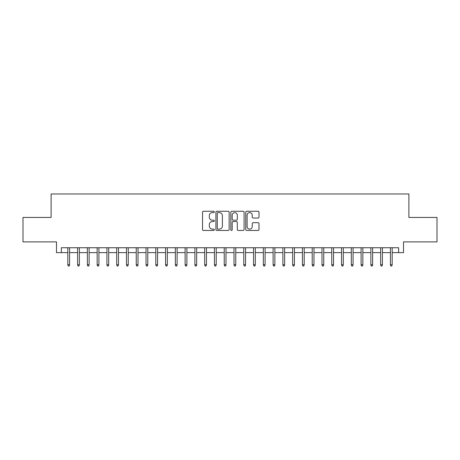 <?xml version="1.0" encoding="UTF-8"?>
<svg xmlns="http://www.w3.org/2000/svg" width="460" height="460" viewBox="0 0 460 460"><rect width="100%" height="100%" fill="white"/><g stroke="black" fill="none" stroke-linecap="round" stroke-linejoin="round"><path stroke-width="0.69" d="M214.36 211.933A0.673 0.673 0 0 0 213.687 211.266L203.492 211.266A0.96 0.96 0 0 0 202.532 212.221L202.532 229.494A0.96 0.96 0 0 0 203.492 230.454L213.687 230.454A0.673 0.673 0 0 0 214.36 229.781A0.673 0.673 0 0 0 213.687 229.114L212.37 229.114A3.07 3.07 0 0 1 209.3 226.044L209.3 224.601A3.07 3.07 0 0 1 212.37 221.53L213.687 221.53A0.673 0.673 0 0 0 214.36 220.857A0.673 0.673 0 0 0 213.687 220.19L212.37 220.19A3.07 3.07 0 0 1 209.3 217.12L209.3 215.677A3.07 3.07 0 0 1 212.37 212.606L213.687 212.606A0.673 0.673 0 0 0 214.36 211.933M258.043 218.028A0.96 0.96 0 0 0 259.003 217.068L259.003 212.221A0.96 0.96 0 0 0 258.043 211.266L246.721 211.266A0.96 0.96 0 0 0 245.761 212.221L245.761 229.494A0.96 0.96 0 0 0 246.721 230.454L258.043 230.454A0.96 0.96 0 0 0 259.003 229.494L259.003 223.64A0.96 0.96 0 0 0 258.043 222.68L253.195 222.68A0.96 0.96 0 0 0 252.235 223.64L252.235 226.544A2.564 2.564 0 0 1 249.671 229.114A2.564 2.564 0 0 1 247.106 226.544L247.106 215.177A2.564 2.564 0 0 1 249.671 212.606A2.564 2.564 0 0 1 252.235 215.177L252.235 217.068A0.96 0.96 0 0 0 253.195 218.028L258.043 218.028M61.37 252.632L61.37 247.744L398.63 247.744L398.63 252.632L403.518 252.632L403.518 241.88L437 241.88L437 217.436L408.894 217.436L408.894 193.976L51.106 193.976L51.106 217.436L23 217.436L23 241.88L56.482 241.88L56.482 252.632L67.821 252.632M229.16 212.221A0.96 0.96 0 0 0 228.2 211.266L216.878 211.266A0.96 0.96 0 0 0 215.918 212.221L215.918 229.494A0.96 0.96 0 0 0 216.878 230.454L228.2 230.454A0.96 0.96 0 0 0 229.16 229.494L229.16 212.221M231.8 211.266L243.121 211.266A0.96 0.96 0 0 1 244.082 212.221L244.082 229.494A0.96 0.96 0 0 1 243.121 230.454L238.274 230.454A0.96 0.96 0 0 1 237.314 229.494L237.314 222.49A0.96 0.96 0 0 0 236.359 221.53L233.145 221.53A0.96 0.96 0 0 0 232.185 222.49L232.185 229.781A0.673 0.673 0 0 1 231.512 230.454A0.673 0.673 0 0 1 230.839 229.781L230.839 212.221A0.96 0.96 0 0 1 231.8 211.266M69.581 252.632L77.596 252.632M79.356 252.632L87.371 252.632M89.131 252.632L97.146 252.632M98.906 252.632L106.927 252.632M108.686 252.632L116.702 252.632M118.462 252.632L126.477 252.632M128.237 252.632L136.252 252.632M138.011 252.632L146.027 252.632M147.786 252.632L155.802 252.632M157.561 252.632L165.577 252.632M167.336 252.632L175.352 252.632M177.111 252.632L185.127 252.632M186.886 252.632L194.908 252.632M196.667 252.632L204.683 252.632M206.442 252.632L214.458 252.632M216.217 252.632L224.233 252.632M225.992 252.632L234.008 252.632M235.767 252.632L243.783 252.632M245.542 252.632L253.558 252.632M255.317 252.632L263.333 252.632M265.092 252.632L273.113 252.632M274.873 252.632L282.888 252.632M284.648 252.632L292.663 252.632M294.423 252.632L302.438 252.632M304.198 252.632L312.214 252.632M313.973 252.632L321.988 252.632M323.748 252.632L331.763 252.632M333.523 252.632L341.538 252.632M343.298 252.632L351.313 252.632M353.073 252.632L361.094 252.632M362.854 252.632L370.869 252.632M372.629 252.632L380.644 252.632M382.404 252.632L390.419 252.632M392.179 252.632L398.63 252.632M217.936 212.606A0.673 0.673 0 0 0 217.264 213.279L217.264 228.442A0.673 0.673 0 0 0 217.936 229.114L219.322 229.114A3.07 3.07 0 0 0 222.393 226.044L222.393 215.677A3.07 3.07 0 0 0 219.322 212.606L217.936 212.606M237.314 215.222A2.564 2.564 0 0 0 234.749 212.658A2.564 2.564 0 0 0 232.185 215.222L232.185 219.23A0.96 0.96 0 0 0 233.145 220.19L236.359 220.19A0.96 0.96 0 0 0 237.314 219.23L237.314 215.222M67.821 264.753L68.212 266.024L69.19 266.024L69.581 264.753L67.821 264.753L67.821 247.744M69.581 264.753L69.581 247.744M77.596 264.753L77.987 266.024L78.965 266.024L79.356 264.753L77.596 264.753L77.596 247.744M79.356 264.753L79.356 247.744M87.371 264.753L87.762 266.024L88.74 266.024L89.131 264.753L87.371 264.753L87.371 247.744M89.131 264.753L89.131 247.744M97.146 264.753L97.537 266.024L98.515 266.024L98.906 264.753L97.146 264.753L97.146 247.744M98.906 264.753L98.906 247.744M106.927 264.753L107.318 266.024L108.295 266.024L108.686 264.753L106.927 264.753L106.927 247.744M108.686 264.753L108.686 247.744M116.702 264.753L117.093 266.024L118.07 266.024L118.462 264.753L116.702 264.753L116.702 247.744M118.462 264.753L118.462 247.744M126.477 264.753L126.868 266.024L127.845 266.024L128.237 264.753L126.477 264.753L126.477 247.744M128.237 264.753L128.237 247.744M136.252 264.753L136.643 266.024L137.62 266.024L138.011 264.753L136.252 264.753L136.252 247.744M138.011 264.753L138.011 247.744M146.027 264.753L146.418 266.024L147.395 266.024L147.786 264.753L146.027 264.753L146.027 247.744M147.786 264.753L147.786 247.744M155.802 264.753L156.193 266.024L157.17 266.024L157.561 264.753L155.802 264.753L155.802 247.744M157.561 264.753L157.561 247.744M165.577 264.753L165.968 266.024L166.945 266.024L167.336 264.753L165.577 264.753L165.577 247.744M167.336 264.753L167.336 247.744M175.352 264.753L175.743 266.024L176.72 266.024L177.111 264.753L175.352 264.753L175.352 247.744M177.111 264.753L177.111 247.744M185.127 264.753L185.518 266.024L186.495 266.024L186.886 264.753L185.127 264.753L185.127 247.744M186.886 264.753L186.886 247.744M194.908 264.753L195.299 266.024L196.276 266.024L196.667 264.753L194.908 264.753L194.908 247.744M196.667 264.753L196.667 247.744M204.683 264.753L205.074 266.024L206.051 266.024L206.442 264.753L204.683 264.753L204.683 247.744M206.442 264.753L206.442 247.744M214.458 264.753L214.849 266.024L215.826 266.024L216.217 264.753L214.458 264.753L214.458 247.744M216.217 264.753L216.217 247.744M224.233 264.753L224.624 266.024L225.601 266.024L225.992 264.753L224.233 264.753L224.233 247.744M225.992 264.753L225.992 247.744M234.008 264.753L234.399 266.024L235.376 266.024L235.767 264.753L234.008 264.753L234.008 247.744M235.767 264.753L235.767 247.744M243.783 264.753L244.174 266.024L245.151 266.024L245.542 264.753L243.783 264.753L243.783 247.744M245.542 264.753L245.542 247.744M253.558 264.753L253.949 266.024L254.926 266.024L255.317 264.753L253.558 264.753L253.558 247.744M255.317 264.753L255.317 247.744M263.333 264.753L263.724 266.024L264.701 266.024L265.092 264.753L263.333 264.753L263.333 247.744M265.092 264.753L265.092 247.744M273.113 264.753L273.505 266.024L274.482 266.024L274.873 264.753L273.113 264.753L273.113 247.744M274.873 264.753L274.873 247.744M282.888 264.753L283.279 266.024L284.257 266.024L284.648 264.753L282.888 264.753L282.888 247.744M284.648 264.753L284.648 247.744M292.663 264.753L293.055 266.024L294.032 266.024L294.423 264.753L292.663 264.753L292.663 247.744M294.423 264.753L294.423 247.744M302.438 264.753L302.829 266.024L303.807 266.024L304.198 264.753L302.438 264.753L302.438 247.744M304.198 264.753L304.198 247.744M312.214 264.753L312.604 266.024L313.582 266.024L313.973 264.753L312.214 264.753L312.214 247.744M313.973 264.753L313.973 247.744M321.988 264.753L322.379 266.024L323.357 266.024L323.748 264.753L321.988 264.753L321.988 247.744M323.748 264.753L323.748 247.744M331.763 264.753L332.154 266.024L333.132 266.024L333.523 264.753L331.763 264.753L331.763 247.744M333.523 264.753L333.523 247.744M341.538 264.753L341.929 266.024L342.907 266.024L343.298 264.753L341.538 264.753L341.538 247.744M343.298 264.753L343.298 247.744M351.313 264.753L351.704 266.024L352.682 266.024L353.073 264.753L351.313 264.753L351.313 247.744M353.073 264.753L353.073 247.744M361.094 264.753L361.485 266.024L362.463 266.024L362.854 264.753L361.094 264.753L361.094 247.744M362.854 264.753L362.854 247.744M370.869 264.753L371.26 266.024L372.238 266.024L372.629 264.753L370.869 264.753L370.869 247.744M372.629 264.753L372.629 247.744M380.644 264.753L381.035 266.024L382.013 266.024L382.404 264.753L380.644 264.753L380.644 247.744M382.404 264.753L382.404 247.744M390.419 264.753L390.81 266.024L391.788 266.024L392.179 264.753L390.419 264.753L390.419 247.744M392.179 264.753L392.179 247.744"/></g></svg>
